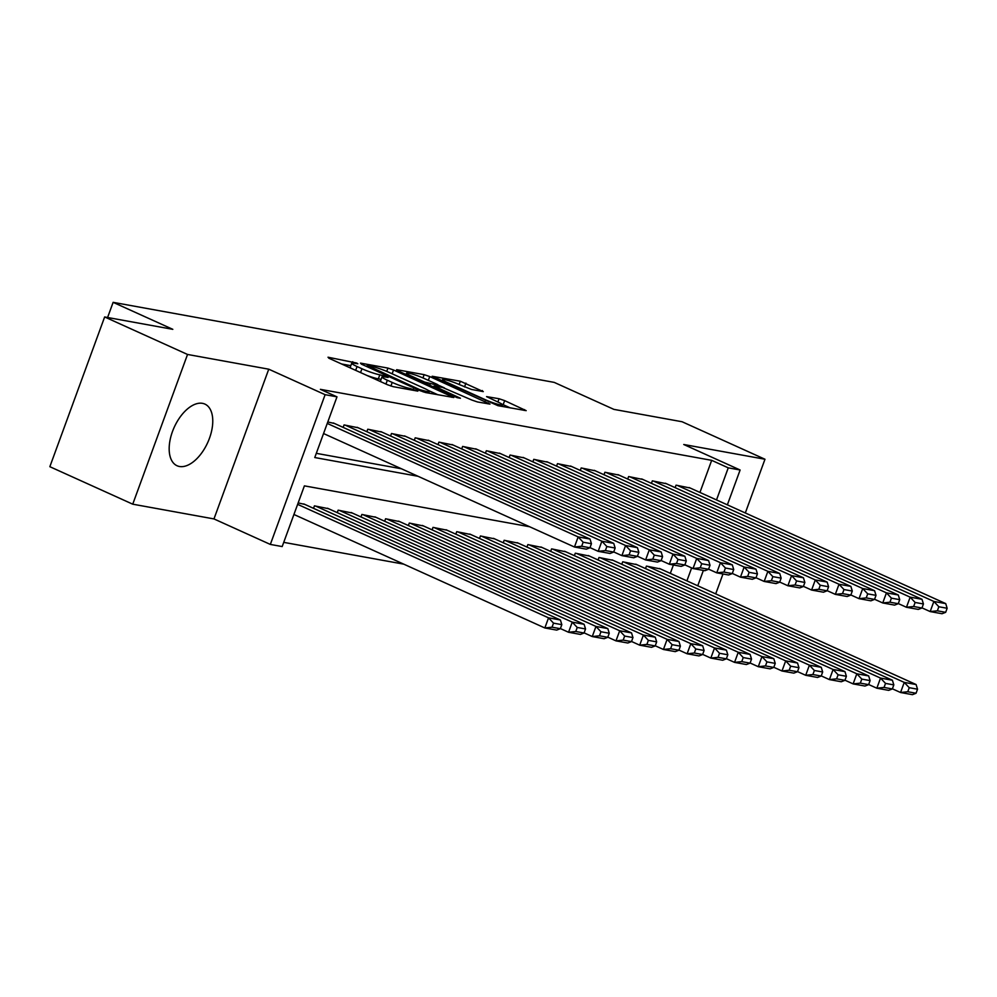 <?xml version="1.0" encoding="UTF-8"?>
<svg xmlns="http://www.w3.org/2000/svg" width="997" height="997" viewBox="0 0 997 997"><rect width="100%" height="100%" fill="white"/><g stroke="black" fill="none" stroke-linecap="round" stroke-linejoin="round"><path stroke-width="1.5" d="M356.652 363.033L328.013 357.213L328.935 358.259L387.521 384.755L393.105 386.649L417.843 391.136L410.079 388.506A13.622 1.545 20.1 0 1 392.22 382.437L387.335 380.231A13.622 1.545 20.1 0 1 381.988 376.903A13.622 1.545 20.1 0 1 384.368 376.866L388.095 377.439L386.923 376.716L379.807 374.81A13.622 1.545 20.1 0 1 361.948 368.753L357.063 366.535A13.622 1.545 20.1 0 1 351.717 363.207A13.622 1.545 20.1 0 1 354.097 363.182L357.823 363.755L356.652 363.033M202.516 403.349A33.836 18.407 114.3 0 0 173.291 429.433A33.836 18.407 114.3 0 0 177.03 465.736A33.836 18.407 114.3 0 0 179.423 466.484A33.836 18.407 114.3 0 0 208.647 440.4A33.836 18.407 114.3 0 0 204.908 404.097A33.836 18.407 114.3 0 0 202.516 403.349M483.283 391.609L460.34 381.228L432.137 376.255L497.964 405.679L526.179 410.652L504.656 400.632L499.073 398.738L486.573 396.619L498.089 402.115A11.391 1.284 20.1 0 1 502.563 404.894A11.391 1.284 20.1 0 1 496.556 403.91A11.391 1.284 20.1 0 1 485.639 399.847L447.067 382.412A11.391 1.284 20.1 0 1 442.606 379.62A11.391 1.284 20.1 0 1 448.6 380.617A11.391 1.284 20.1 0 1 459.517 384.668L471.531 389.466L483.283 391.609M699.944 492.443L711.684 460.34L728.259 467.842L740.123 469.998L727.361 504.843M104.648 316.959L187.536 354.458L132.738 504.183L49.85 466.696L104.648 316.959L172.817 329.334L113.135 302.34L554.22 382.387L613.903 409.381L682.085 421.743L764.973 459.243L683.755 444.5L740.123 469.998M132.738 504.183L213.969 518.926L268.754 369.189L187.536 354.458M268.754 369.189L325.122 394.687L336.986 396.843L314.765 457.536L418.055 476.279M711.684 460.34L320.398 389.341L336.986 396.843M393.528 369.987L387.945 368.092L360.49 363.107L361.413 364.154L419.999 390.65L425.582 392.544L453.785 397.516L393.528 369.987L392.133 373.8M396.681 369.675L424.149 374.66L429.732 376.554L489.988 404.084L477.488 401.965L471.905 400.071L442.556 387.434L434.019 386.026L460.427 398.252L457.162 397.666L396.494 370.174M715.696 593.9L722.987 573.973M745.32 512.957L764.973 459.243M334.469 423.476L327.789 421.968M358.185 427.775L344.052 424.921L343.142 427.401M381.888 432.075L367.768 429.221L366.859 431.701M405.605 436.387L391.485 433.521L390.575 436.001M429.321 440.686L415.188 437.833L414.291 440.313M453.037 444.986L438.904 442.132L438.007 444.612M476.753 449.298L462.62 446.432L461.711 448.912M500.469 453.598L486.337 450.744L485.427 453.224M524.173 457.897L510.053 455.043L509.143 457.523M547.889 462.209L533.769 459.343L532.859 461.823M571.605 466.509L557.473 463.655L556.575 466.135M595.321 470.808L581.189 467.954L580.279 470.434M619.037 475.108L604.905 472.254L603.995 474.734M642.753 479.42L628.621 476.554L627.711 479.034M666.457 483.719L652.337 480.866L651.427 483.346M316.311 453.336L401.479 468.789M675.143 487.645L676.053 485.165L690.173 488.019M283.734 542.356L403.735 564.14M670.32 573.375L673.399 564.975M304.845 504.407L298.165 502.899M313.532 508.333L314.429 505.853L328.561 508.707M337.235 512.632L338.145 510.165L352.277 513.019M360.951 516.945L361.861 514.464L375.994 517.318M384.668 521.244L385.577 518.764L399.697 521.618M408.384 525.544L409.293 523.064L423.413 525.93M432.1 529.856L433.01 527.376L447.13 530.23M455.816 534.155L456.713 531.675L470.846 534.529M479.52 538.455L480.429 535.975L494.562 538.841M503.236 542.767L504.146 540.287L518.278 543.141M526.952 547.066L527.862 544.586L541.982 547.44M550.668 551.366L551.578 548.886L565.698 551.752M574.384 555.665L575.294 553.198L589.414 556.052M598.1 559.978L598.998 557.497L613.13 560.351M621.804 564.277L622.714 561.797L636.846 564.651M645.52 568.577L646.43 566.097L660.562 568.963M113.135 302.34L107.589 317.495M529.606 526.74L304.397 485.863L282.188 546.568L270.337 544.424L325.122 394.687M213.969 518.926L270.337 544.424M703.371 570.421L697.75 585.775M716.519 499.933L728.259 467.842M686.896 580.877L691.644 567.916M351.717 363.207L350.246 367.257A13.622 1.545 20.1 0 0 351.368 368.404M366.697 375.346A13.622 1.545 20.1 0 0 378.337 378.86L379.807 374.81M381.091 379.358L378.337 378.86M381.988 376.903L380.505 380.941A13.622 1.545 20.1 0 0 381.639 382.1M350.819 365.662L341.622 363.992M437.957 394.787L428.212 390.388M367.606 365.625L419.675 389.628L426.953 391.559A13.622 1.545 20.1 0 0 429.333 391.534A13.622 1.545 20.1 0 0 423.987 388.207L388.842 372.305A13.622 1.545 20.1 0 0 370.971 366.248L367.606 365.625M437.583 386.524L438.742 385.365L444.463 387.933M438.269 386.649L438.742 385.365L437.072 384.319L423.488 378.175A11.391 1.284 20.1 0 0 412.571 374.124A11.391 1.284 20.1 0 0 406.564 373.127A11.391 1.284 20.1 0 0 411.038 375.919L424.622 382.063L438.007 385.365M510.352 407.923L501.965 404.171M293.928 514.477L544.836 627.96L548.549 617.841L297.629 504.357M303.761 503.921L560.401 619.997L561.822 624.658L553.522 623.15L552.039 627.2L560.339 628.696L561.822 624.658M560.339 628.696L556.7 630.104L544.836 627.96L552.039 627.2M553.522 623.15L548.549 617.841L560.401 619.997M333.384 422.977L590.025 539.053L578.16 536.909L574.459 547.017L581.662 546.256L589.962 547.764L591.445 543.714L583.145 542.218L581.662 546.256M323.551 433.545L574.459 547.017L586.311 549.173L589.962 547.764M327.253 423.426L578.16 536.909L583.145 542.218M591.445 543.714L590.025 539.053M560.389 628.571L568.552 632.26L572.253 622.14L315.625 506.065M327.477 508.221L584.117 624.296L585.538 628.957L577.238 627.449L575.755 631.5L584.055 633.008L585.538 628.957M584.055 633.008L580.416 634.416L568.552 632.26L575.755 631.5M577.238 627.449L572.253 622.14L584.117 624.296M584.105 632.871L592.268 636.56L595.969 626.452L339.329 510.377M351.193 512.52L607.834 628.596L609.254 633.257L600.954 631.749L599.471 635.799L607.771 637.307L609.254 633.257M607.771 637.307L604.132 638.716L592.268 636.56L599.471 635.799M600.954 631.749L595.969 626.452L607.834 628.596M607.821 637.17L615.984 640.872L619.685 630.752L363.045 514.676M374.909 516.832L631.537 632.908L632.958 637.569L624.658 636.061L623.187 640.111L631.487 641.607L632.958 637.569M631.487 641.607L627.836 643.015L615.984 640.872L623.187 640.111M624.658 636.061L619.685 630.752L631.537 632.908M631.537 641.482L639.7 645.171L643.401 635.052L386.761 518.976M398.613 521.132L655.253 637.208L656.674 641.869L648.374 640.361L646.891 644.411L655.191 645.919L656.674 641.869M655.191 645.919L651.552 647.327L639.7 645.171L646.891 644.411M648.374 640.361L643.401 635.052L655.253 637.208M357.1 427.289L613.728 543.365L601.876 541.209L598.175 551.329L605.378 550.568L613.678 552.064L615.149 548.026L606.849 546.518L605.378 550.568M590.012 547.627L598.175 551.329L610.027 553.472L613.678 552.064M345.236 425.133L601.876 541.209L606.849 546.518M615.149 548.026L613.728 543.365M380.804 431.589L637.444 547.665L625.593 545.509L621.891 555.628L629.082 554.868L637.382 556.376L638.865 552.326L630.565 550.818L629.082 554.868M613.716 551.939L621.891 555.628L633.743 557.784L637.382 556.376M368.952 429.433L625.593 545.509L630.565 550.818M638.865 552.326L637.444 547.665M404.52 435.888L661.161 551.964L649.309 549.821L645.607 559.928L652.798 559.167L661.098 560.675L662.581 556.625L654.281 555.117L652.798 559.167M637.432 556.239L645.607 559.928L657.459 562.084L661.098 560.675M392.668 433.745L649.309 549.821L654.281 555.117M662.581 556.625L661.161 551.964M428.236 440.2L684.877 556.276L673.012 554.12L669.311 564.24L676.514 563.467L684.814 564.975L686.297 560.937L677.997 559.429L676.514 563.467M661.148 560.538L669.311 564.24L681.175 566.383L684.814 564.975M416.385 438.044L673.012 554.12L677.997 559.429M686.297 560.937L684.877 556.276M655.241 645.782L663.416 649.471L667.118 639.364L410.477 523.288M422.329 525.431L678.969 641.507L680.39 646.168L672.09 644.66L670.607 648.711L678.907 650.218L680.39 646.168M678.907 650.218L675.268 651.627L663.416 649.471L670.607 648.711M672.09 644.66L667.118 639.364L678.969 641.507M451.953 444.5L708.593 560.576L696.729 558.42L693.027 568.539L700.23 567.779L708.531 569.287L710.014 565.237L701.714 563.729L700.23 567.779M684.864 564.85L693.027 568.539L704.891 570.695L708.531 569.287M440.088 442.344L696.729 558.42L701.714 563.729M710.014 565.237L708.593 560.576M678.957 650.081L687.12 653.783L690.821 643.663L434.193 527.587M446.045 529.743L702.686 645.807L704.106 650.48L695.806 648.972L694.323 653.01L702.623 654.518L704.106 650.48M702.623 654.518L698.984 655.926L687.12 653.783L694.323 653.01M695.806 648.972L690.821 643.663L702.686 645.807M475.669 448.8L732.309 564.875L720.445 562.719L716.743 572.839L723.947 572.079L732.247 573.587L733.73 569.536L725.43 568.028L723.947 572.079M708.58 569.15L716.743 572.839L728.595 574.995L732.247 573.587M463.804 446.656L720.445 562.719L725.43 568.028M733.73 569.536L732.309 564.875M702.673 654.393L710.836 658.082L714.537 647.963L457.91 531.887M469.761 534.043L726.402 650.119L727.822 654.78L719.522 653.272L718.039 657.322L726.339 658.83L727.822 654.78M726.339 658.83L722.7 660.238L710.836 658.082L718.039 657.322M719.522 653.272L714.537 647.963L726.402 650.119M499.385 453.112L756.013 569.175L744.161 567.031L740.459 577.151L747.663 576.378L755.963 577.886L757.433 573.848L749.133 572.34L747.663 576.378M732.297 573.449L740.459 577.151L752.311 579.294L755.963 577.886M487.521 450.956L744.161 567.031L749.133 572.34M757.433 573.848L756.013 569.175M726.389 658.693L734.552 662.382L738.254 652.262L481.613 536.199M493.478 538.343L750.118 654.418L751.539 659.079L743.239 657.571L741.756 661.622L750.056 663.13L751.539 659.079M750.056 663.13L746.404 664.538L734.552 662.382L741.756 661.622M743.239 657.571L738.254 652.262L750.118 654.418M523.089 457.411L779.729 573.487L767.877 571.331L764.176 581.45L771.366 580.69L779.666 582.198L781.149 578.148L772.849 576.64L771.366 580.69M756 577.762L764.176 581.45L776.027 583.606L779.666 582.198M511.237 455.255L767.877 571.331L772.849 576.64M781.149 578.148L779.729 573.487M750.105 662.993L758.268 666.694L761.97 656.574L505.329 540.499M517.194 542.655L773.822 658.718L775.242 663.379L766.942 661.883L765.472 665.921L773.772 667.429L775.242 663.379M773.772 667.429L770.12 668.837L758.268 666.694L765.472 665.921M766.942 661.883L761.97 656.574L773.822 658.718M546.805 461.711L803.445 577.786L791.593 575.63L787.879 585.75L795.083 584.99L803.383 586.498L804.866 582.447L796.566 580.939L795.083 584.99M779.716 582.061L787.879 585.75L799.744 587.906L803.383 586.498M534.953 459.567L791.593 575.63L796.566 580.939M804.866 582.447L803.445 577.786M773.822 667.292L781.984 670.993L785.686 660.874L529.046 544.798M540.897 546.954L797.538 663.03L798.958 667.691L790.658 666.183L789.175 670.233L797.475 671.729L798.958 667.691M797.475 671.729L793.836 673.137L781.984 670.993L789.175 670.233M790.658 666.183L785.686 660.874L797.538 663.03M570.521 466.01L827.161 582.086L815.297 579.942L811.595 590.05L818.799 589.289L827.099 590.797L828.582 586.747L820.282 585.251L818.799 589.289M803.432 586.361L811.595 590.05L823.46 592.206L827.099 590.797M558.669 463.867L815.297 579.942L820.282 585.251M828.582 586.747L827.161 582.086M797.525 671.604L805.701 675.293L809.402 665.173L552.762 549.098M564.614 551.254L821.254 667.329L822.675 671.99L814.375 670.483L812.891 674.533L821.192 676.041L822.675 671.99M821.192 676.041L817.552 677.449L805.701 675.293L812.891 674.533M814.375 670.483L809.402 665.173L821.254 667.329M594.237 470.322L850.877 586.398L839.013 584.242L835.312 594.362L842.515 593.601L850.815 595.097L852.298 591.059L843.998 589.551L842.515 593.601M827.149 590.66L835.312 594.362L847.176 596.505L850.815 595.097M582.373 468.166L839.013 584.242L843.998 589.551M852.298 591.059L850.877 586.398M821.241 675.904L829.404 679.593L833.106 669.486L576.478 553.41M588.33 555.553L844.97 671.629L846.391 676.29L838.091 674.795L836.608 678.832L844.908 680.34L846.391 676.29M844.908 680.34L841.269 681.749L829.404 679.593L836.608 678.832M838.091 674.795L833.106 669.486L844.97 671.629M617.953 474.622L874.581 590.698L862.729 588.542L859.028 598.661L866.231 597.901L874.531 599.409L876.014 595.359L867.714 593.851L866.231 597.901M850.865 594.972L859.028 598.661L870.88 600.817L874.531 599.409M606.089 472.466L862.729 588.542L867.714 593.851M876.014 595.359L874.581 590.698M844.958 680.203L853.12 683.905L856.822 673.785L600.182 557.709M612.046 559.865L868.686 675.941L870.107 680.602L861.807 679.094L860.324 683.144L868.624 684.64L870.107 680.602M868.624 684.64L864.985 686.048L853.12 683.905L860.324 683.144M861.807 679.094L856.822 673.785L868.686 675.941M868.674 684.515L876.837 688.204L880.538 678.085L623.898 562.009M635.762 564.165L892.402 680.241L893.823 684.902L885.523 683.394L884.04 687.444L892.34 688.952L893.823 684.902M892.34 688.952L888.688 690.36L876.837 688.204L884.04 687.444M885.523 683.394L880.538 678.085L892.402 680.241M892.39 688.815L900.553 692.504L904.254 682.397L647.614 566.321M659.478 568.464L916.106 684.54L917.527 689.201L909.227 687.693L907.756 691.744L916.056 693.251L917.527 689.201M916.056 693.251L912.405 694.66L900.553 692.504L907.756 691.744M909.227 687.693L904.254 682.397L916.106 684.54M641.669 478.921L898.297 594.997L886.445 592.854L882.744 602.961L889.947 602.2L898.247 603.708L899.718 599.658L891.418 598.15L889.947 602.2M874.581 599.272L882.744 602.961L894.596 605.117L898.247 603.708M629.805 476.778L886.445 592.854L891.418 598.15M899.718 599.658L898.297 594.997M665.373 483.233L922.013 599.309L910.161 597.153L906.46 607.273L913.651 606.5L921.951 608.008L923.434 603.97L915.134 602.462L913.651 606.5M898.285 603.571L906.46 607.273L918.312 609.416L921.951 608.008M653.521 481.077L910.161 597.153L915.134 602.462M923.434 603.97L922.013 599.309M689.089 487.533L945.729 603.609L933.877 601.453L930.164 611.572L937.367 610.812L945.667 612.32L947.15 608.27L938.85 606.762L937.367 610.812M922.001 607.883L930.164 611.572L942.028 613.728L945.667 612.32M677.237 485.377L933.877 601.453L938.85 606.762M947.15 608.27L945.729 603.609M352.265 362.995L352.739 361.699M412.858 390.238L413.281 389.079M382.536 376.692L383.01 375.395M355.667 370.348L357.063 366.535M360.553 372.566L361.948 368.753M385.939 384.044L387.335 380.231M390.899 386.051L392.22 382.437M409.655 389.653L410.079 388.506M451.815 397.305L452.115 396.482M386.736 371.395L387.945 368.092M367.968 367.12L368.254 366.36M419.401 390.375L419.675 389.628M423.227 391.896L423.575 390.949M426.529 392.718L426.953 391.559M422.952 377.938L424.149 374.66M428.336 380.368L429.732 376.554M488.007 403.872L488.306 403.05M435.415 387.821L435.689 387.06M410.764 376.667L411.038 375.919M424.348 382.823L424.622 382.063M429.732 385.253L430.206 383.957M446.793 383.172L447.067 382.412M485.365 400.607L485.639 399.847M497.877 402.015L499.073 398.738M503.173 404.682L504.656 400.632M524.21 410.44L524.509 409.617M459.143 384.506L460.34 381.228M464.527 386.936L465.923 383.122M482.062 391.385L482.361 390.55M366.746 366.56L367.083 365.637M428.747 393.117L429.333 391.534M433.658 387.023L434.019 386.026M406.053 374.548L406.564 373.127M442.082 381.041L442.606 379.62M502.002 406.415L502.563 404.894"/></g></svg>
